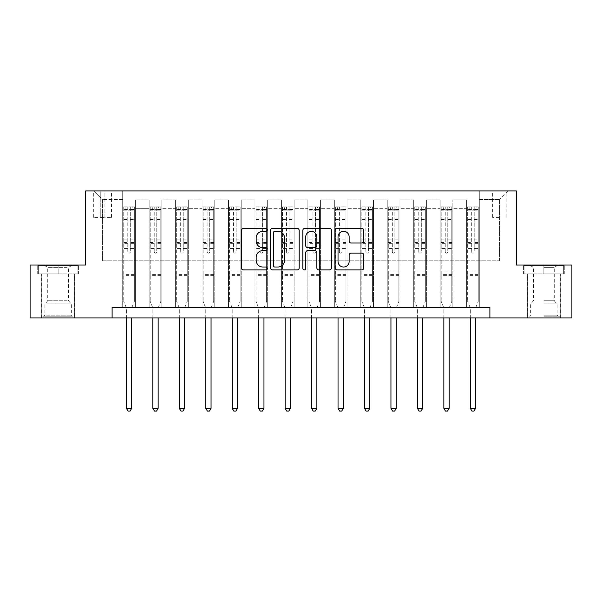 <?xml version="1.0" encoding="UTF-8"?>
<svg xmlns="http://www.w3.org/2000/svg" width="602" height="602" viewBox="0 0 602 602"><rect width="100%" height="100%" fill="white"/><g stroke="black" fill="none" stroke-linecap="round" stroke-linejoin="round"><path stroke-width="0.45" stroke-dasharray="3.01 2.26" d="M267.137 229.829A1.452 1.452 0 0 0 265.685 228.376L243.614 228.376A2.077 2.077 0 0 0 241.537 230.453L241.537 267.845A2.077 2.077 0 0 0 243.614 269.922L265.685 269.922A1.452 1.452 0 0 0 267.137 268.469A1.452 1.452 0 0 0 265.685 267.017L262.826 267.017A6.645 6.645 0 0 1 256.181 260.365L256.181 257.25A6.645 6.645 0 0 1 262.826 250.605L265.685 250.605A1.452 1.452 0 0 0 267.137 249.145A1.452 1.452 0 0 0 265.685 247.693L262.826 247.693A6.645 6.645 0 0 1 256.181 241.048L256.181 237.933A6.645 6.645 0 0 1 262.826 231.281L265.685 231.281A1.452 1.452 0 0 0 267.137 229.829M543.854 273.91L564.285 273.91L543.854 273.91L543.854 265.023L564.285 265.023L523.431 265.023L543.854 265.023L543.854 273.91L527.457 273.91L563.645 273.91L524.071 273.91L560.259 273.91L543.854 273.91L543.854 265.444L563.645 265.444L524.071 265.444L543.854 265.444L530.099 265.444L543.854 265.444L543.854 273.91M543.854 317.931L560.364 317.931L543.854 317.931M499.412 190.947L492.639 190.947L499.412 190.947M499.412 217.405L492.639 217.405L499.412 217.405M58.146 273.91L37.715 273.91L58.146 273.91L58.146 265.023L78.569 265.023L37.715 265.023L58.146 265.023L58.146 273.91L38.355 273.91L77.929 273.91L58.146 273.91L58.146 265.444L38.355 265.444L77.929 265.444L58.146 265.444L58.146 273.91M58.146 317.931L41.636 317.931L58.146 317.931M112.107 317.931L112.107 307.351L112.107 317.931L112.107 307.351L489.893 307.351L112.107 307.351L489.893 307.351L489.893 317.931L30.1 317.931L30.1 265.023L85.657 265.023L85.657 190.947L516.343 190.947L516.343 265.023L571.9 265.023L571.9 317.931L489.893 317.931L489.893 307.351L489.893 317.931M122.695 307.351L135.39 307.351L122.695 307.351L135.39 307.351L122.695 307.351L122.695 190.947L94.123 190.947L507.877 190.947L479.305 190.947L479.305 307.351L466.61 307.351L479.305 307.351L466.61 307.351L479.305 307.351L479.305 190.947L479.305 244.916L479.305 199.412L499.412 199.412L479.305 199.412L479.305 190.947L122.695 190.947L122.695 244.916L135.39 244.916L135.39 208.3L135.39 307.351L135.39 199.834L135.39 307.351L135.39 244.916L122.695 244.916L122.695 199.412L102.588 199.412L122.695 199.412L122.695 190.947L122.695 307.351M149.145 307.351L161.848 307.351L149.145 307.351L161.848 307.351L149.145 307.351L149.145 199.834L135.39 199.834L149.145 199.834L149.145 307.351L149.145 244.916L161.848 244.916L161.848 208.3L161.848 307.351L161.848 199.834L161.848 307.351L161.848 244.916L149.145 244.916L149.145 208.3L149.145 307.351M175.603 307.351L188.298 307.351L175.603 307.351L188.298 307.351L175.603 307.351L175.603 199.834L161.848 199.834L161.848 208.3L161.848 199.834L175.603 199.834L175.603 307.351L175.603 244.916L188.298 244.916L188.298 208.3L188.298 307.351L188.298 199.834L188.298 307.351L188.298 244.916L175.603 244.916L175.603 208.3L175.603 244.916L188.298 244.916L175.603 244.916L175.603 307.351M202.061 307.351L214.756 307.351L202.061 307.351L214.756 307.351L202.061 307.351L202.061 199.834L188.298 199.834L188.298 208.3L188.298 199.834L202.061 199.834L202.061 307.351L202.061 244.916L214.756 244.916L214.756 208.3L214.756 307.351L214.756 199.834L214.756 307.351L214.756 244.916L202.061 244.916L202.061 208.3L202.061 244.916L214.756 244.916L202.061 244.916L202.061 307.351M228.512 307.351L241.214 307.351L228.512 307.351L241.214 307.351L228.512 307.351L228.512 199.834L214.756 199.834L214.756 208.3L214.756 199.834L228.512 199.834L228.512 307.351L228.512 244.916L241.214 244.916L241.214 208.3L241.214 307.351L241.214 199.834L241.214 307.351L241.214 244.916L228.512 244.916L228.512 208.3L228.512 244.916L241.214 244.916L228.512 244.916L228.512 307.351M254.97 307.351L267.664 307.351L254.97 307.351L267.664 307.351L254.97 307.351L254.97 199.834L241.214 199.834L241.214 208.3L241.214 199.834L254.97 199.834L254.97 307.351L254.97 244.916L267.664 244.916L267.664 208.3L267.664 307.351L267.664 199.834L267.664 307.351L267.664 244.916L254.97 244.916L254.97 208.3L254.97 244.916L267.664 244.916L254.97 244.916L254.97 307.351M281.42 307.351L294.122 307.351L281.42 307.351L294.122 307.351L281.42 307.351L281.42 199.834L267.664 199.834L267.664 208.3L267.664 199.834L281.42 199.834L281.42 307.351L281.42 244.916L294.122 244.916L294.122 208.3L294.122 307.351L294.122 199.834L294.122 307.351L294.122 244.916L281.42 244.916L281.42 208.3L281.42 244.916L294.122 244.916L281.42 244.916L281.42 307.351M307.878 307.351L320.58 307.351L307.878 307.351L320.58 307.351L307.878 307.351L307.878 199.834L294.122 199.834L294.122 208.3L294.122 199.834L307.878 199.834L307.878 307.351L307.878 244.916L320.58 244.916L320.58 208.3L320.58 307.351L320.58 199.834L320.58 307.351L320.58 244.916L307.878 244.916L307.878 208.3L307.878 244.916L320.58 244.916L307.878 244.916L307.878 307.351M334.336 307.351L347.03 307.351L334.336 307.351L347.03 307.351L334.336 307.351L334.336 199.834L320.58 199.834L320.58 208.3L320.58 199.834L334.336 199.834L334.336 307.351L334.336 244.916L347.03 244.916L347.03 208.3L347.03 307.351L347.03 199.834L347.03 307.351L347.03 244.916L334.336 244.916L334.336 208.3L334.336 244.916L347.03 244.916L334.336 244.916L334.336 307.351M360.786 307.351L373.488 307.351L360.786 307.351L373.488 307.351L360.786 307.351L360.786 199.834L347.03 199.834L347.03 208.3L347.03 199.834L360.786 199.834L360.786 307.351L360.786 244.916L373.488 244.916L373.488 208.3L373.488 307.351L373.488 199.834L373.488 307.351L373.488 244.916L360.786 244.916L360.786 208.3L360.786 244.916L373.488 244.916L360.786 244.916L360.786 307.351M387.244 307.351L399.939 307.351L387.244 307.351L399.939 307.351L387.244 307.351L387.244 199.834L373.488 199.834L373.488 208.3L373.488 199.834L387.244 199.834L387.244 307.351L387.244 244.916L399.939 244.916L399.939 208.3L399.939 307.351L399.939 199.834L399.939 307.351L399.939 244.916L387.244 244.916L387.244 208.3L387.244 244.916L399.939 244.916L387.244 244.916L387.244 307.351M413.702 307.351L426.397 307.351L413.702 307.351L426.397 307.351L413.702 307.351L413.702 199.834L399.939 199.834L399.939 208.3L399.939 199.834L413.702 199.834L413.702 307.351L413.702 244.916L426.397 244.916L426.397 208.3L426.397 307.351L426.397 199.834L426.397 307.351L426.397 244.916L413.702 244.916L413.702 208.3L413.702 244.916L426.397 244.916L413.702 244.916L413.702 307.351M440.152 307.351L452.854 307.351L440.152 307.351L452.854 307.351L440.152 307.351L440.152 199.834L426.397 199.834L426.397 208.3L426.397 199.834L440.152 199.834L440.152 307.351L440.152 244.916L452.854 244.916L452.854 208.3L452.854 307.351L452.854 199.834L452.854 307.351L452.854 244.916L440.152 244.916L440.152 208.3L440.152 244.916L452.854 244.916L440.152 244.916L440.152 307.351M100.256 190.947L93.701 190.947L100.256 190.947L100.256 217.405L93.701 217.405L104.914 217.405L100.256 217.405L100.256 190.947M104.914 190.947L111.475 190.947L104.914 190.947L104.914 217.405L111.475 217.405L104.914 217.405L104.914 190.947M102.588 260.786L102.588 199.412L94.123 190.947L102.588 199.412L102.588 260.786L499.412 260.786L102.588 260.786M499.412 260.786L499.412 199.412L499.412 260.786M466.61 244.916L479.305 244.916L479.305 307.351L479.305 244.916L466.61 244.916L466.61 208.3L466.61 244.916L479.305 244.916L466.61 244.916L466.61 307.351L466.61 199.834L452.854 199.834L452.854 208.3L452.854 199.834L466.61 199.834L466.61 307.351L466.61 244.916M122.695 244.916L135.39 244.916L122.695 244.916M149.145 199.834L135.39 199.834L149.145 199.834L149.145 208.3L149.145 199.834M149.145 244.916L161.848 244.916L149.145 244.916M175.603 208.3L175.603 199.834L175.603 208.3L161.848 208.3L175.603 208.3M202.061 208.3L202.061 199.834L202.061 208.3L188.298 208.3L202.061 208.3M228.512 208.3L228.512 199.834L228.512 208.3L214.756 208.3L228.512 208.3M254.97 208.3L254.97 199.834L254.97 208.3L241.214 208.3L254.97 208.3M281.42 208.3L281.42 199.834L281.42 208.3L267.664 208.3L281.42 208.3M307.878 208.3L307.878 199.834L307.878 208.3L294.122 208.3L307.878 208.3M334.336 208.3L334.336 199.834L334.336 208.3L320.58 208.3L334.336 208.3M360.786 208.3L360.786 199.834L360.786 208.3L347.03 208.3L360.786 208.3M387.244 208.3L387.244 199.834L387.244 208.3L373.488 208.3L387.244 208.3M413.702 208.3L413.702 199.834L413.702 208.3L399.939 208.3L413.702 208.3M440.152 208.3L440.152 199.834L440.152 208.3L426.397 208.3L440.152 208.3M466.61 208.3L466.61 199.834L466.61 208.3L452.854 208.3L466.61 208.3M175.603 199.834L161.848 199.834L175.603 199.834M202.061 199.834L188.298 199.834L202.061 199.834M228.512 199.834L214.756 199.834L228.512 199.834M254.97 199.834L241.214 199.834L254.97 199.834M281.42 199.834L267.664 199.834L281.42 199.834M307.878 199.834L294.122 199.834L307.878 199.834M334.336 199.834L320.58 199.834L334.336 199.834M360.786 199.834L347.03 199.834L360.786 199.834M387.244 199.834L373.488 199.834L387.244 199.834M413.702 199.834L399.939 199.834L413.702 199.834M440.152 199.834L426.397 199.834L440.152 199.834M466.61 199.834L452.854 199.834L466.61 199.834M507.877 190.947L499.412 199.412L507.877 190.947M37.715 273.91L37.715 265.023L37.715 273.91M78.569 273.91L78.569 265.023L78.569 273.91M564.285 273.91L564.285 265.023L564.285 273.91M523.431 273.91L523.431 265.023L523.431 273.91M299.179 267.845L299.179 230.453A2.077 2.077 0 0 0 297.102 228.376L272.593 228.376A2.077 2.077 0 0 0 270.516 230.453L270.516 267.845A2.077 2.077 0 0 0 272.593 269.922L297.102 269.922A2.077 2.077 0 0 0 299.179 267.845M274.873 231.281A1.452 1.452 0 0 0 273.421 232.733L273.421 265.557A1.452 1.452 0 0 0 274.873 267.017L277.891 267.017A6.645 6.645 0 0 0 284.535 260.365L284.535 237.933A6.645 6.645 0 0 0 277.891 231.281L274.873 231.281M304.898 228.376L329.407 228.376A2.077 2.077 0 0 1 331.484 230.453L331.484 267.845A2.077 2.077 0 0 1 329.407 269.922L318.917 269.922A2.077 2.077 0 0 1 316.84 267.845L316.84 252.682A2.077 2.077 0 0 0 314.763 250.605L307.803 250.605A2.077 2.077 0 0 0 305.726 252.682L305.726 268.469A1.452 1.452 0 0 1 304.273 269.922A1.452 1.452 0 0 1 302.821 268.469L302.821 230.453A2.077 2.077 0 0 1 304.898 228.376M316.84 236.94A5.553 5.553 0 0 0 311.287 231.386A5.553 5.553 0 0 0 305.726 236.94L305.726 245.616A2.077 2.077 0 0 0 307.803 247.693L314.763 247.693A2.077 2.077 0 0 0 316.84 245.616L316.84 236.94M351.222 243.02L361.712 243.02A2.077 2.077 0 0 0 363.789 240.943L363.789 230.453A2.077 2.077 0 0 0 361.712 228.376L337.195 228.376A2.077 2.077 0 0 0 335.118 230.453L335.118 267.845A2.077 2.077 0 0 0 337.195 269.922L361.712 269.922A2.077 2.077 0 0 0 363.789 267.845L363.789 255.173A2.077 2.077 0 0 0 361.712 253.096L351.222 253.096A2.077 2.077 0 0 0 349.145 255.173L349.145 261.456A5.553 5.553 0 0 1 343.584 267.017A5.553 5.553 0 0 1 338.031 261.456L338.031 236.842A5.553 5.553 0 0 1 343.584 231.281A5.553 5.553 0 0 1 349.145 236.842L349.145 240.943A2.077 2.077 0 0 0 351.222 243.02M127.775 251.899A1.272 1.272 0 0 0 129.039 253.171A1.272 1.272 0 0 1 127.775 251.899L127.775 248.468L127.775 251.899M134.284 206.817L132.214 206.817L132.214 209.571L134.336 209.571L134.336 206.825L123.749 206.825L123.749 301.421L123.749 248.468L127.775 248.468L127.775 242.478L123.749 242.478M123.749 206.825L123.749 248.468L127.775 248.468L127.775 210.128L130.31 210.128L130.31 239.829L134.336 239.829L134.336 301.421L134.336 248.468L130.31 248.468L130.31 251.899A1.272 1.272 0 0 1 129.039 253.171A1.272 1.272 0 0 0 130.31 251.899L130.31 239.829M134.336 209.571L134.336 239.829M134.336 206.825L134.336 248.468L130.31 248.468L130.31 207.08L127.775 207.08L127.775 242.478M132.214 206.817L123.801 206.817M132.214 209.571L125.871 209.571L125.871 206.817M123.749 209.571L134.284 209.571M123.801 209.571L125.871 209.571M131.838 307.614L134.336 301.421L131.838 307.614A2.115 2.115 0 0 0 131.688 308.405A2.115 2.115 0 0 1 131.838 307.614M126.397 317.931L126.397 308.405A2.115 2.115 0 0 0 126.247 307.614L123.749 301.421L126.247 307.614A2.115 2.115 0 0 1 126.397 308.405L126.397 408.299L131.688 408.299L131.688 317.931M134.336 275.603L123.749 275.603M126.397 408.299L127.985 411.053L130.1 411.053L131.688 408.299M127.775 210.128L127.775 207.08M130.31 210.128L130.31 207.08M154.225 251.899A1.272 1.272 93.7 0 0 155.497 253.171A1.272 1.272 -86.3 0 1 154.225 251.899L154.225 248.468L154.225 251.899M160.734 206.817L158.672 206.817L158.672 209.571L160.787 209.571L160.787 206.825L150.207 206.825L150.207 301.421L150.207 248.468L154.225 248.468L154.225 242.478L150.207 242.478M150.207 206.825L150.207 248.468L154.225 248.468L154.225 210.128L156.768 210.128L156.768 239.829L160.787 239.829L160.787 301.421L160.787 248.468L156.768 248.468L156.768 251.899A1.272 1.272 -86.3 0 1 155.497 253.171A1.272 1.272 93.7 0 0 156.768 251.899L156.768 239.829M160.787 209.571L160.787 239.829M160.787 206.825L160.787 248.468L156.768 248.468L156.768 207.08L154.225 207.08L154.225 242.478M158.672 206.817L150.259 206.817M158.672 209.571L152.321 209.571L152.321 206.817M150.207 209.571L160.734 209.571M150.259 209.571L152.321 209.571M158.296 307.614L160.787 301.421L158.296 307.614A2.115 2.115 -86.3 0 0 158.145 308.405A2.115 2.115 -86.3 0 1 158.296 307.614M152.848 317.931L152.848 308.405A2.115 2.115 -86.3 0 0 152.697 307.614L150.207 301.421L152.697 307.614A2.115 2.115 -86.3 0 1 152.848 308.405L152.848 408.299L158.145 408.299L158.145 317.931M160.787 275.603L150.207 275.603M152.848 408.299L154.436 411.053L156.558 411.053L158.145 408.299M156.768 210.128L156.768 207.08M154.225 210.128L154.225 207.08L154.225 210.128M180.683 251.899A1.272 1.272 93.7 0 0 181.954 253.171A1.272 1.272 -86.3 0 1 180.683 251.899L180.683 248.468L180.683 251.899M187.192 206.817L185.13 206.817L185.13 209.571L187.245 209.571L187.245 206.825L176.664 206.825L176.664 301.421L176.664 248.468L180.683 248.468L180.683 242.478L176.664 242.478M176.664 206.825L176.664 248.468L180.683 248.468L180.683 210.128L183.219 210.128L183.219 239.829L187.245 239.829L187.245 301.421L187.245 248.468L183.219 248.468L183.219 251.899A1.272 1.272 -86.3 0 1 181.954 253.171A1.272 1.272 93.7 0 0 183.219 251.899L183.219 239.829M187.245 209.571L187.245 239.829M187.245 206.825L187.245 248.468L183.219 248.468L183.219 207.08L180.683 207.08L180.683 242.478M185.13 206.817L176.717 206.817M185.13 209.571L178.779 209.571L178.779 206.817M176.664 209.571L187.192 209.571M176.717 209.571L178.779 209.571M184.754 307.614L187.245 301.421L184.754 307.614A2.115 2.115 -86.3 0 0 184.596 308.405A2.115 2.115 -86.3 0 1 184.754 307.614M179.306 317.931L179.306 308.405A2.115 2.115 -86.3 0 0 179.155 307.614L176.664 301.421L179.155 307.614A2.115 2.115 -86.3 0 1 179.306 308.405L179.306 408.299L184.596 408.299L184.596 317.931M187.245 275.603L176.664 275.603M179.306 408.299L180.893 411.053L183.008 411.053L184.596 408.299M183.219 210.128L183.219 207.08M180.683 210.128L180.683 207.08L180.683 210.128M207.141 251.899A1.272 1.272 93.7 0 0 208.405 253.171A1.272 1.272 -86.3 0 1 207.141 251.899L207.141 248.468L207.141 251.899M213.642 206.817L211.58 206.817L211.58 209.571L213.695 209.571L213.695 206.825L203.115 206.825L203.115 301.421L203.115 248.468L207.141 248.468L207.141 242.478L203.115 242.478M203.115 206.825L203.115 248.468L207.141 248.468L207.141 210.128L209.677 210.128L209.677 239.829L213.695 239.829L213.695 301.421L213.695 248.468L209.677 248.468L209.677 251.899A1.272 1.272 -86.3 0 1 208.405 253.171A1.272 1.272 93.7 0 0 209.677 251.899L209.677 239.829M213.695 209.571L213.695 239.829M213.695 206.825L213.695 248.468L209.677 248.468L209.677 207.08L207.141 207.08L207.141 242.478M211.58 206.817L203.167 206.817M211.58 209.571L205.229 209.571L205.229 206.817M203.115 209.571L213.642 209.571M203.167 209.571L205.229 209.571M211.204 307.614L213.695 301.421L211.204 307.614A2.115 2.115 -86.3 0 0 211.054 308.405A2.115 2.115 -86.3 0 1 211.204 307.614M205.764 317.931L205.764 308.405A2.115 2.115 -86.3 0 0 205.606 307.614L203.115 301.421L205.606 307.614A2.115 2.115 -86.3 0 1 205.764 308.405L205.764 408.299L211.054 408.299L211.054 317.931M213.695 275.603L203.115 275.603M205.764 408.299L207.351 411.053L209.466 411.053L211.054 408.299M209.677 210.128L209.677 207.08M207.141 210.128L207.141 207.08L207.141 210.128M233.591 251.899A1.272 1.272 93.7 0 0 234.863 253.171A1.272 1.272 -86.3 0 1 233.591 251.899L233.591 248.468L233.591 251.899M240.1 206.817L238.038 206.817L238.038 209.571L240.153 209.571L240.153 206.825L229.573 206.825L229.573 301.421L229.573 248.468L233.591 248.468L233.591 242.478L229.573 242.478M229.573 206.825L229.573 248.468L233.591 248.468L233.591 210.128L236.135 210.128L236.135 239.829L240.153 239.829L240.153 301.421L240.153 248.468L236.135 248.468L236.135 251.899A1.272 1.272 -86.3 0 1 234.863 253.171A1.272 1.272 93.7 0 0 236.135 251.899L236.135 239.829M240.153 209.571L240.153 239.829M240.153 206.825L240.153 248.468L236.135 248.468L236.135 207.08L233.591 207.08L233.591 242.478M238.038 206.817L229.625 206.817M238.038 209.571L231.687 209.571L231.687 206.817M229.573 209.571L240.1 209.571M229.625 209.571L231.687 209.571M237.662 307.614L240.153 301.421L237.662 307.614A2.115 2.115 -86.3 0 0 237.504 308.405A2.115 2.115 -86.3 0 1 237.662 307.614M232.214 317.931L232.214 308.405A2.115 2.115 -86.3 0 0 232.063 307.614L229.573 301.421L232.063 307.614A2.115 2.115 -86.3 0 1 232.214 308.405L232.214 408.299L237.504 408.299L237.504 317.931M240.153 275.603L229.573 275.603M232.214 408.299L233.802 411.053L235.924 411.053L237.504 408.299M236.135 210.128L236.135 207.08M233.591 210.128L233.591 207.08L233.591 210.128M70.517 316.238L43.856 316.238L70.517 316.238M46.685 315.177L71.367 315.177L46.685 315.177M70.058 265.444L44.382 265.444L70.058 265.444M67.161 267.371L47.724 267.371L67.161 267.371M67.161 300.729L47.724 300.729L67.161 300.729M72.345 316.238L41.741 316.238L72.345 316.238M72.345 273.91L41.741 273.91L72.345 273.91M38.355 273.91L38.355 265.444L38.355 273.91M77.929 273.91L77.929 265.444L77.929 273.91M543.854 316.238L560.259 316.238L543.854 316.238M543.854 315.177L557.083 315.177L543.854 315.177M543.854 267.371L554.276 267.371L543.854 267.371M543.854 300.729L554.276 300.729L543.854 300.729M524.071 273.91L524.071 265.444L524.071 273.91M563.645 273.91L563.645 265.444L563.645 273.91M260.049 251.899A1.272 1.272 93.7 0 0 261.321 253.171A1.272 1.272 -86.3 0 1 260.049 251.899L260.049 248.468L260.049 251.899M266.558 206.817L264.489 206.817L264.489 209.571L266.611 209.571L266.611 206.825L256.023 206.825L256.023 301.421L256.023 248.468L260.049 248.468L260.049 242.478L256.023 242.478M256.023 206.825L256.023 248.468L260.049 248.468L260.049 210.128L262.585 210.128L262.585 239.829L266.611 239.829L266.611 301.421L266.611 248.468L262.585 248.468L262.585 251.899A1.272 1.272 -86.3 0 1 261.321 253.171A1.272 1.272 93.7 0 0 262.585 251.899L262.585 239.829M266.611 209.571L266.611 239.829M266.611 206.825L266.611 248.468L262.585 248.468L262.585 207.08L260.049 207.08L260.049 242.478M264.489 206.817L256.076 206.817M264.489 209.571L258.145 209.571L258.145 206.817M256.023 209.571L266.558 209.571M256.076 209.571L258.145 209.571M264.112 307.614L266.611 301.421L264.112 307.614A2.115 2.115 -86.3 0 0 263.962 308.405A2.115 2.115 -86.3 0 1 264.112 307.614M258.672 317.931L258.672 308.405A2.115 2.115 -86.3 0 0 258.521 307.614L256.023 301.421L258.521 307.614A2.115 2.115 -86.3 0 1 258.672 308.405L258.672 408.299L263.962 408.299L263.962 317.931M266.611 275.603L256.023 275.603M258.672 408.299L260.26 411.053L262.374 411.053L263.962 408.299M262.585 210.128L262.585 207.08M260.049 210.128L260.049 207.08L260.049 210.128M286.499 251.899A1.272 1.272 93.7 0 0 287.771 253.171A1.272 1.272 -86.3 0 1 286.499 251.899L286.499 248.468L286.499 251.899M293.008 206.817L290.947 206.817L290.947 209.571L293.061 209.571L293.061 206.825L282.481 206.825L282.481 301.421L282.481 248.468L286.499 248.468L286.499 242.478L282.481 242.478M282.481 206.825L282.481 248.468L286.499 248.468L286.499 210.128L289.043 210.128L289.043 239.829L293.061 239.829L293.061 301.421L293.061 248.468L289.043 248.468L289.043 251.899A1.272 1.272 -86.3 0 1 287.771 253.171A1.272 1.272 93.7 0 0 289.043 251.899L289.043 239.829M293.061 209.571L293.061 239.829M293.061 206.825L293.061 248.468L289.043 248.468L289.043 207.08L286.499 207.08L286.499 242.478M290.947 206.817L282.534 206.817M290.947 209.571L284.595 209.571L284.595 206.817M282.481 209.571L293.008 209.571M282.534 209.571L284.595 209.571M290.57 307.614L293.061 301.421L290.57 307.614A2.115 2.115 -86.3 0 0 290.42 308.405A2.115 2.115 -86.3 0 1 290.57 307.614M285.13 317.931L285.13 308.405A2.115 2.115 -86.3 0 0 284.972 307.614L282.481 301.421L284.972 307.614A2.115 2.115 -86.3 0 1 285.13 308.405L285.13 408.299L290.42 408.299L290.42 317.931M293.061 275.603L282.481 275.603M285.13 408.299L286.718 411.053L288.832 411.053L290.42 408.299M289.043 210.128L289.043 207.08M286.499 210.128L286.499 207.08L286.499 210.128M312.957 251.899A1.272 1.272 93.7 0 0 314.229 253.171A1.272 1.272 -86.3 0 1 312.957 251.899L312.957 248.468L312.957 251.899M319.466 206.817L317.404 206.817L317.404 209.571L319.519 209.571L319.519 206.825L308.939 206.825L308.939 301.421L308.939 248.468L312.957 248.468L312.957 242.478L308.939 242.478M308.939 206.825L308.939 248.468L312.957 248.468L312.957 210.128L315.501 210.128L315.501 239.829L319.519 239.829L319.519 301.421L319.519 248.468L315.501 248.468L315.501 251.899A1.272 1.272 -86.3 0 1 314.229 253.171A1.272 1.272 93.7 0 0 315.501 251.899L315.501 239.829M319.519 209.571L319.519 239.829M319.519 206.825L319.519 248.468L315.501 248.468L315.501 207.08L312.957 207.08L312.957 242.478M317.404 206.817L308.992 206.817M317.404 209.571L311.053 209.571L311.053 206.817M308.939 209.571L319.466 209.571M308.992 209.571L311.053 209.571M317.028 307.614L319.519 301.421L317.028 307.614A2.115 2.115 -86.3 0 0 316.87 308.405A2.115 2.115 -86.3 0 1 317.028 307.614M311.58 317.931L311.58 308.405A2.115 2.115 -86.3 0 0 311.43 307.614L308.939 301.421L311.43 307.614A2.115 2.115 -86.3 0 1 311.58 308.405L311.58 408.299L316.87 408.299L316.87 317.931M319.519 275.603L308.939 275.603M311.58 408.299L313.168 411.053L315.282 411.053L316.87 408.299M315.501 210.128L315.501 207.08M312.957 210.128L312.957 207.08L312.957 210.128M339.415 251.899A1.272 1.272 93.7 0 0 340.679 253.171A1.272 1.272 -86.3 0 1 339.415 251.899L339.415 248.468L339.415 251.899M345.924 206.817L343.855 206.817L343.855 209.571L345.977 209.571L345.977 206.825L335.389 206.825L335.389 301.421L335.389 248.468L339.415 248.468L339.415 242.478L335.389 242.478M335.389 206.825L335.389 248.468L339.415 248.468L339.415 210.128L341.951 210.128L341.951 239.829L345.977 239.829L345.977 301.421L345.977 248.468L341.951 248.468L341.951 251.899A1.272 1.272 -86.3 0 1 340.679 253.171A1.272 1.272 93.7 0 0 341.951 251.899L341.951 239.829M345.977 209.571L345.977 239.829M345.977 206.825L345.977 248.468L341.951 248.468L341.951 207.08L339.415 207.08L339.415 242.478M343.855 206.817L335.442 206.817M343.855 209.571L337.511 209.571L337.511 206.817M335.389 209.571L345.924 209.571M335.442 209.571L337.511 209.571M343.479 307.614L345.977 301.421L343.479 307.614A2.115 2.115 -86.3 0 0 343.328 308.405A2.115 2.115 -86.3 0 1 343.479 307.614M338.038 317.931L338.038 308.405A2.115 2.115 -86.3 0 0 337.888 307.614L335.389 301.421L337.888 307.614A2.115 2.115 -86.3 0 1 338.038 308.405L338.038 408.299L343.328 408.299L343.328 317.931M345.977 275.603L335.389 275.603M338.038 408.299L339.626 411.053L341.74 411.053L343.328 408.299M341.951 210.128L341.951 207.08M339.415 210.128L339.415 207.08L339.415 210.128M365.865 251.899A1.272 1.272 93.7 0 0 367.137 253.171A1.272 1.272 -86.3 0 1 365.865 251.899L365.865 248.468L365.865 251.899M372.375 206.817L370.313 206.817L370.313 209.571L372.427 209.571L372.427 206.825L361.847 206.825L361.847 301.421L361.847 248.468L365.865 248.468L365.865 242.478L361.847 242.478M361.847 206.825L361.847 248.468L365.865 248.468L365.865 210.128L368.409 210.128L368.409 239.829L372.427 239.829L372.427 301.421L372.427 248.468L368.409 248.468L368.409 251.899A1.272 1.272 -86.3 0 1 367.137 253.171A1.272 1.272 93.7 0 0 368.409 251.899L368.409 239.829M372.427 209.571L372.427 239.829M372.427 206.825L372.427 248.468L368.409 248.468L368.409 207.08L365.865 207.08L365.865 242.478M370.313 206.817L361.9 206.817M370.313 209.571L363.962 209.571L363.962 206.817M361.847 209.571L372.375 209.571M361.9 209.571L363.962 209.571M369.937 307.614L372.427 301.421L369.937 307.614A2.115 2.115 -86.3 0 0 369.786 308.405A2.115 2.115 -86.3 0 1 369.937 307.614M364.488 317.931L364.488 308.405A2.115 2.115 -86.3 0 0 364.338 307.614L361.847 301.421L364.338 307.614A2.115 2.115 -86.3 0 1 364.488 308.405L364.488 408.299L369.786 408.299L369.786 317.931M372.427 275.603L361.847 275.603M364.488 408.299L366.076 411.053L368.198 411.053L369.786 408.299M368.409 210.128L368.409 207.08M365.865 210.128L365.865 207.08L365.865 210.128M392.323 251.899A1.272 1.272 93.7 0 0 393.595 253.171A1.272 1.272 -86.3 0 1 392.323 251.899L392.323 248.468L392.323 251.899M398.833 206.817L396.771 206.817L396.771 209.571L398.885 209.571L398.885 206.825L388.305 206.825L388.305 301.421L388.305 248.468L392.323 248.468L392.323 242.478L388.305 242.478M388.305 206.825L388.305 248.468L392.323 248.468L392.323 210.128L394.859 210.128L394.859 239.829L398.885 239.829L398.885 301.421L398.885 248.468L394.859 248.468L394.859 251.899A1.272 1.272 -86.3 0 1 393.595 253.171A1.272 1.272 93.7 0 0 394.859 251.899L394.859 239.829M398.885 209.571L398.885 239.829M398.885 206.825L398.885 248.468L394.859 248.468L394.859 207.08L392.323 207.08L392.323 242.478M396.771 206.817L388.358 206.817M396.771 209.571L390.42 209.571L390.42 206.817M388.305 209.571L398.833 209.571M388.358 209.571L390.42 209.571M396.394 307.614L398.885 301.421L396.394 307.614A2.115 2.115 -86.3 0 0 396.236 308.405A2.115 2.115 -86.3 0 1 396.394 307.614M390.946 317.931L390.946 308.405A2.115 2.115 -86.3 0 0 390.796 307.614L388.305 301.421L390.796 307.614A2.115 2.115 -86.3 0 1 390.946 308.405L390.946 408.299L396.236 408.299L396.236 317.931M398.885 275.603L388.305 275.603M390.946 408.299L392.534 411.053L394.649 411.053L396.236 408.299M394.859 210.128L394.859 207.08M392.323 210.128L392.323 207.08L392.323 210.128M418.781 251.899A1.272 1.272 93.7 0 0 420.046 253.171A1.272 1.272 -86.3 0 1 418.781 251.899L418.781 248.468L418.781 251.899M425.283 206.817L423.221 206.817L423.221 209.571L425.336 209.571L425.336 206.825L414.755 206.825L414.755 301.421L414.755 248.468L418.781 248.468L418.781 242.478L414.755 242.478M414.755 206.825L414.755 248.468L418.781 248.468L418.781 210.128L421.317 210.128L421.317 239.829L425.336 239.829L425.336 301.421L425.336 248.468L421.317 248.468L421.317 251.899A1.272 1.272 -86.3 0 1 420.046 253.171A1.272 1.272 93.7 0 0 421.317 251.899L421.317 239.829M425.336 209.571L425.336 239.829M425.336 206.825L425.336 248.468L421.317 248.468L421.317 207.08L418.781 207.08L418.781 242.478M423.221 206.817L414.808 206.817M423.221 209.571L416.87 209.571L416.87 206.817M414.755 209.571L425.283 209.571M414.808 209.571L416.87 209.571M422.845 307.614L425.336 301.421L422.845 307.614A2.115 2.115 -86.3 0 0 422.694 308.405A2.115 2.115 -86.3 0 1 422.845 307.614M417.404 317.931L417.404 308.405A2.115 2.115 -86.3 0 0 417.246 307.614L414.755 301.421L417.246 307.614A2.115 2.115 -86.3 0 1 417.404 308.405L417.404 408.299L422.694 408.299L422.694 317.931M425.336 275.603L414.755 275.603M417.404 408.299L418.992 411.053L421.107 411.053L422.694 408.299M421.317 210.128L421.317 207.08M418.781 210.128L418.781 207.08L418.781 210.128M445.232 251.899A1.272 1.272 93.7 0 0 446.503 253.171A1.272 1.272 -86.3 0 1 445.232 251.899L445.232 248.468L445.232 251.899M451.741 206.817L449.679 206.817L449.679 209.571L451.793 209.571L451.793 206.825L441.213 206.825L441.213 301.421L441.213 248.468L445.232 248.468L445.232 242.478L441.213 242.478M441.213 206.825L441.213 248.468L445.232 248.468L445.232 210.128L447.775 210.128L447.775 239.829L451.793 239.829L451.793 301.421L451.793 248.468L447.775 248.468L447.775 251.899A1.272 1.272 -86.3 0 1 446.503 253.171A1.272 1.272 93.7 0 0 447.775 251.899L447.775 239.829M451.793 209.571L451.793 239.829M451.793 206.825L451.793 248.468L447.775 248.468L447.775 207.08L445.232 207.08L445.232 242.478M449.679 206.817L441.266 206.817M449.679 209.571L443.328 209.571L443.328 206.817M441.213 209.571L451.741 209.571M441.266 209.571L443.328 209.571M449.303 307.614L451.793 301.421L449.303 307.614A2.115 2.115 -86.3 0 0 449.145 308.405A2.115 2.115 -86.3 0 1 449.303 307.614M443.855 317.931L443.855 308.405A2.115 2.115 -86.3 0 0 443.704 307.614L441.213 301.421L443.704 307.614A2.115 2.115 -86.3 0 1 443.855 308.405L443.855 408.299L449.145 408.299L449.145 317.931M451.793 275.603L441.213 275.603M443.855 408.299L445.442 411.053L447.564 411.053L449.145 408.299M447.775 210.128L447.775 207.08M445.232 210.128L445.232 207.08L445.232 210.128M471.69 251.899A1.272 1.272 93.7 0 0 472.961 253.171A1.272 1.272 -86.3 0 1 471.69 251.899L471.69 248.468L471.69 251.899M478.199 206.817L476.129 206.817L476.129 209.571L478.251 209.571L478.251 206.825L467.664 206.825L467.664 301.421L467.664 248.468L471.69 248.468L471.69 242.478L467.664 242.478M467.664 206.825L467.664 248.468L471.69 248.468L471.69 210.128L474.226 210.128L474.226 239.829L478.251 239.829L478.251 301.421L478.251 248.468L474.226 248.468L474.226 251.899A1.272 1.272 -86.3 0 1 472.961 253.171A1.272 1.272 93.7 0 0 474.226 251.899L474.226 239.829M478.251 209.571L478.251 239.829M478.251 206.825L478.251 248.468L474.226 248.468L474.226 207.08L471.69 207.08L471.69 242.478M476.129 206.817L467.716 206.817M476.129 209.571L469.786 209.571L469.786 206.817M467.664 209.571L478.199 209.571M467.716 209.571L469.786 209.571M475.753 307.614L478.251 301.421L475.753 307.614A2.115 2.115 -86.3 0 0 475.603 308.405A2.115 2.115 -86.3 0 1 475.753 307.614M470.312 317.931L470.312 308.405A2.115 2.115 -86.3 0 0 470.162 307.614L467.664 301.421L470.162 307.614A2.115 2.115 -86.3 0 1 470.312 308.405L470.312 408.299L475.603 408.299L475.603 317.931M478.251 275.603L467.664 275.603M470.312 408.299L471.9 411.053L474.015 411.053L475.603 408.299M474.226 210.128L474.226 207.08M471.69 210.128L471.69 207.08L471.69 210.128M149.145 208.3L135.39 208.3L149.145 208.3M127.775 217.999L123.749 217.999M123.749 219.512L127.775 219.512M123.749 239.829L127.775 239.829M134.336 271.156L123.749 271.156M127.775 243.675L123.749 243.675M134.336 243.675L130.31 243.675M123.749 241.026L127.775 241.026M130.31 241.026L134.336 241.026M134.336 242.478L130.31 242.478M134.336 217.999L130.31 217.999M130.31 219.512L134.336 219.512M127.775 209.353L123.749 209.353M123.749 210.858L127.775 210.858M134.336 209.353L130.31 209.353M130.31 210.858L134.336 210.858M134.336 274.407L123.749 274.407M154.225 217.999L150.207 217.999M150.207 219.512L154.225 219.512M150.207 239.829L154.225 239.829M160.787 271.156L150.207 271.156M154.225 243.675L150.207 243.675M160.787 243.675L156.768 243.675M150.207 241.026L154.225 241.026M156.768 241.026L160.787 241.026M160.787 242.478L156.768 242.478M160.787 217.999L156.768 217.999M156.768 219.512L160.787 219.512M154.225 209.353L150.207 209.353M150.207 210.858L154.225 210.858M160.787 209.353L156.768 209.353M156.768 210.858L160.787 210.858M160.787 274.407L150.207 274.407M180.683 217.999L176.664 217.999M176.664 219.512L180.683 219.512M176.664 239.829L180.683 239.829M187.245 271.156L176.664 271.156M180.683 243.675L176.664 243.675M187.245 243.675L183.219 243.675M176.664 241.026L180.683 241.026M183.219 241.026L187.245 241.026M187.245 242.478L183.219 242.478M187.245 217.999L183.219 217.999M183.219 219.512L187.245 219.512M180.683 209.353L176.664 209.353M176.664 210.858L180.683 210.858M187.245 209.353L183.219 209.353M183.219 210.858L187.245 210.858M187.245 274.407L176.664 274.407M207.141 217.999L203.115 217.999M203.115 219.512L207.141 219.512M203.115 239.829L207.141 239.829M213.695 271.156L203.115 271.156M207.141 243.675L203.115 243.675M213.695 243.675L209.677 243.675M203.115 241.026L207.141 241.026M209.677 241.026L213.695 241.026M213.695 242.478L209.677 242.478M213.695 217.999L209.677 217.999M209.677 219.512L213.695 219.512M207.141 209.353L203.115 209.353M203.115 210.858L207.141 210.858M213.695 209.353L209.677 209.353M209.677 210.858L213.695 210.858M213.695 274.407L203.115 274.407M233.591 217.999L229.573 217.999M229.573 219.512L233.591 219.512M229.573 239.829L233.591 239.829M240.153 271.156L229.573 271.156M233.591 243.675L229.573 243.675M240.153 243.675L236.135 243.675M229.573 241.026L233.591 241.026M236.135 241.026L240.153 241.026M240.153 242.478L236.135 242.478M240.153 217.999L236.135 217.999M236.135 219.512L240.153 219.512M233.591 209.353L229.573 209.353M229.573 210.858L233.591 210.858M240.153 209.353L236.135 209.353M236.135 210.858L240.153 210.858M240.153 274.407L229.573 274.407M69.599 304.153L44.917 304.153L69.599 304.153M47.061 303.107L70.938 303.107L47.061 303.107M543.854 304.153L557.083 304.153L543.854 304.153M543.854 303.107L556.654 303.107L543.854 303.107M260.049 217.999L256.023 217.999M256.023 219.512L260.049 219.512M256.023 239.829L260.049 239.829M266.611 271.156L256.023 271.156M260.049 243.675L256.023 243.675M266.611 243.675L262.585 243.675M256.023 241.026L260.049 241.026M262.585 241.026L266.611 241.026M266.611 242.478L262.585 242.478M266.611 217.999L262.585 217.999M262.585 219.512L266.611 219.512M260.049 209.353L256.023 209.353M256.023 210.858L260.049 210.858M266.611 209.353L262.585 209.353M262.585 210.858L266.611 210.858M266.611 274.407L256.023 274.407M286.499 217.999L282.481 217.999M282.481 219.512L286.499 219.512M282.481 239.829L286.499 239.829M293.061 271.156L282.481 271.156M286.499 243.675L282.481 243.675M293.061 243.675L289.043 243.675M282.481 241.026L286.499 241.026M289.043 241.026L293.061 241.026M293.061 242.478L289.043 242.478M293.061 217.999L289.043 217.999M289.043 219.512L293.061 219.512M286.499 209.353L282.481 209.353M282.481 210.858L286.499 210.858M293.061 209.353L289.043 209.353M289.043 210.858L293.061 210.858M293.061 274.407L282.481 274.407M312.957 217.999L308.939 217.999M308.939 219.512L312.957 219.512M308.939 239.829L312.957 239.829M319.519 271.156L308.939 271.156M312.957 243.675L308.939 243.675M319.519 243.675L315.501 243.675M308.939 241.026L312.957 241.026M315.501 241.026L319.519 241.026M319.519 242.478L315.501 242.478M319.519 217.999L315.501 217.999M315.501 219.512L319.519 219.512M312.957 209.353L308.939 209.353M308.939 210.858L312.957 210.858M319.519 209.353L315.501 209.353M315.501 210.858L319.519 210.858M319.519 274.407L308.939 274.407M339.415 217.999L335.389 217.999M335.389 219.512L339.415 219.512M335.389 239.829L339.415 239.829M345.977 271.156L335.389 271.156M339.415 243.675L335.389 243.675M345.977 243.675L341.951 243.675M335.389 241.026L339.415 241.026M341.951 241.026L345.977 241.026M345.977 242.478L341.951 242.478M345.977 217.999L341.951 217.999M341.951 219.512L345.977 219.512M339.415 209.353L335.389 209.353M335.389 210.858L339.415 210.858M345.977 209.353L341.951 209.353M341.951 210.858L345.977 210.858M345.977 274.407L335.389 274.407M365.865 217.999L361.847 217.999M361.847 219.512L365.865 219.512M361.847 239.829L365.865 239.829M372.427 271.156L361.847 271.156M365.865 243.675L361.847 243.675M372.427 243.675L368.409 243.675M361.847 241.026L365.865 241.026M368.409 241.026L372.427 241.026M372.427 242.478L368.409 242.478M372.427 217.999L368.409 217.999M368.409 219.512L372.427 219.512M365.865 209.353L361.847 209.353M361.847 210.858L365.865 210.858M372.427 209.353L368.409 209.353M368.409 210.858L372.427 210.858M372.427 274.407L361.847 274.407M392.323 217.999L388.305 217.999M388.305 219.512L392.323 219.512M388.305 239.829L392.323 239.829M398.885 271.156L388.305 271.156M392.323 243.675L388.305 243.675M398.885 243.675L394.859 243.675M388.305 241.026L392.323 241.026M394.859 241.026L398.885 241.026M398.885 242.478L394.859 242.478M398.885 217.999L394.859 217.999M394.859 219.512L398.885 219.512M392.323 209.353L388.305 209.353M388.305 210.858L392.323 210.858M398.885 209.353L394.859 209.353M394.859 210.858L398.885 210.858M398.885 274.407L388.305 274.407M418.781 217.999L414.755 217.999M414.755 219.512L418.781 219.512M414.755 239.829L418.781 239.829M425.336 271.156L414.755 271.156M418.781 243.675L414.755 243.675M425.336 243.675L421.317 243.675M414.755 241.026L418.781 241.026M421.317 241.026L425.336 241.026M425.336 242.478L421.317 242.478M425.336 217.999L421.317 217.999M421.317 219.512L425.336 219.512M418.781 209.353L414.755 209.353M414.755 210.858L418.781 210.858M425.336 209.353L421.317 209.353M421.317 210.858L425.336 210.858M425.336 274.407L414.755 274.407M445.232 217.999L441.213 217.999M441.213 219.512L445.232 219.512M441.213 239.829L445.232 239.829M451.793 271.156L441.213 271.156M445.232 243.675L441.213 243.675M451.793 243.675L447.775 243.675M441.213 241.026L445.232 241.026M447.775 241.026L451.793 241.026M451.793 242.478L447.775 242.478M451.793 217.999L447.775 217.999M447.775 219.512L451.793 219.512M445.232 209.353L441.213 209.353M441.213 210.858L445.232 210.858M451.793 209.353L447.775 209.353M447.775 210.858L451.793 210.858M451.793 274.407L441.213 274.407M471.69 217.999L467.664 217.999M467.664 219.512L471.69 219.512M467.664 239.829L471.69 239.829M478.251 271.156L467.664 271.156M471.69 243.675L467.664 243.675M478.251 243.675L474.226 243.675M467.664 241.026L471.69 241.026M474.226 241.026L478.251 241.026M478.251 242.478L474.226 242.478M478.251 217.999L474.226 217.999M474.226 219.512L478.251 219.512M471.69 209.353L467.664 209.353M467.664 210.858L471.69 210.858M478.251 209.353L474.226 209.353M474.226 210.858L478.251 210.858M478.251 274.407L467.664 274.407M527.352 317.931L527.352 273.91M492.639 217.405L492.639 190.947M41.636 317.931L41.636 273.91M74.648 317.931L74.648 273.91M93.701 217.405L93.701 190.947M111.475 217.405L111.475 190.947M506.184 217.405L506.184 190.947M560.364 317.931L560.364 273.91M44.382 265.444L47.724 267.371L47.724 300.729L44.917 304.153L44.917 315.177L43.856 316.238M74.543 316.238L74.543 273.91M41.741 316.238L41.741 273.91M71.901 265.444L68.56 267.371L68.56 300.729L71.367 304.153L71.367 315.177L72.428 316.238M557.618 265.444L554.276 267.371L554.276 300.729L557.083 304.153L557.083 315.177L558.144 316.238M527.457 316.238L527.457 273.91M560.259 316.238L560.259 273.91M530.099 265.444L533.44 267.371L533.44 300.729L530.633 304.153L530.633 315.177L529.572 316.238"/><path stroke-width="0.9" d="M267.137 229.829A1.452 1.452 0 0 0 265.685 228.376L243.614 228.376A2.077 2.077 0 0 0 241.537 230.453L241.537 267.845A2.077 2.077 0 0 0 243.614 269.922L265.685 269.922A1.452 1.452 0 0 0 267.137 268.469A1.452 1.452 0 0 0 265.685 267.017L262.826 267.017A6.645 6.645 0 0 1 256.181 260.365L256.181 257.25A6.645 6.645 0 0 1 262.826 250.605L265.685 250.605A1.452 1.452 0 0 0 267.137 249.145A1.452 1.452 0 0 0 265.685 247.693L262.826 247.693A6.645 6.645 0 0 1 256.181 241.048L256.181 237.933A6.645 6.645 0 0 1 262.826 231.281L265.685 231.281A1.452 1.452 0 0 0 267.137 229.829M361.712 243.02A2.077 2.077 0 0 0 363.789 240.943L363.789 230.453A2.077 2.077 0 0 0 361.712 228.376L337.195 228.376A2.077 2.077 0 0 0 335.118 230.453L335.118 267.845A2.077 2.077 0 0 0 337.195 269.922L361.712 269.922A2.077 2.077 0 0 0 363.789 267.845L363.789 255.173A2.077 2.077 0 0 0 361.712 253.096L351.222 253.096A2.077 2.077 0 0 0 349.145 255.173L349.145 261.456A5.553 5.553 0 0 1 343.584 267.017A5.553 5.553 0 0 1 338.031 261.456L338.031 236.842A5.553 5.553 0 0 1 343.584 231.281A5.553 5.553 0 0 1 349.145 236.842L349.145 240.943A2.077 2.077 0 0 0 351.222 243.02L361.712 243.02M112.107 317.931L30.1 317.931L30.1 265.023L85.657 265.023L85.657 190.947L516.343 190.947L516.343 265.023L571.9 265.023L571.9 317.931L489.893 317.931L489.893 307.351L112.107 307.351L112.107 317.931L489.893 317.931M299.179 230.453A2.077 2.077 0 0 0 297.102 228.376L272.593 228.376A2.077 2.077 0 0 0 270.516 230.453L270.516 267.845A2.077 2.077 0 0 0 272.593 269.922L297.102 269.922A2.077 2.077 0 0 0 299.179 267.845L299.179 230.453M304.898 228.376L329.407 228.376A2.077 2.077 0 0 1 331.484 230.453L331.484 267.845A2.077 2.077 0 0 1 329.407 269.922L318.917 269.922A2.077 2.077 0 0 1 316.84 267.845L316.84 252.682A2.077 2.077 0 0 0 314.763 250.605L307.803 250.605A2.077 2.077 0 0 0 305.726 252.682L305.726 268.469A1.452 1.452 0 0 1 304.273 269.922A1.452 1.452 0 0 1 302.821 268.469L302.821 230.453A2.077 2.077 0 0 1 304.898 228.376M274.873 231.281A1.452 1.452 0 0 0 273.421 232.733L273.421 265.557A1.452 1.452 0 0 0 274.873 267.017L277.891 267.017A6.645 6.645 0 0 0 284.535 260.365L284.535 237.933A6.645 6.645 0 0 0 277.891 231.281L274.873 231.281M316.84 236.94A5.553 5.553 0 0 0 311.287 231.386A5.553 5.553 0 0 0 305.726 236.94L305.726 245.616A2.077 2.077 0 0 0 307.803 247.693L314.763 247.693A2.077 2.077 0 0 0 316.84 245.616L316.84 236.94M126.397 317.931L126.397 408.299L131.688 408.299L131.688 317.931M131.688 408.299L130.1 411.053L127.985 411.053L126.397 408.299M152.848 317.931L152.848 408.299L158.145 408.299L158.145 317.931M158.145 408.299L156.558 411.053L154.436 411.053L152.848 408.299M179.306 317.931L179.306 408.299L184.596 408.299L184.596 317.931M184.596 408.299L183.008 411.053L180.893 411.053L179.306 408.299M205.764 317.931L205.764 408.299L211.054 408.299L211.054 317.931M211.054 408.299L209.466 411.053L207.351 411.053L205.764 408.299M232.214 317.931L232.214 408.299L237.504 408.299L237.504 317.931M237.504 408.299L235.924 411.053L233.802 411.053L232.214 408.299M258.672 317.931L258.672 408.299L263.962 408.299L263.962 317.931M263.962 408.299L262.374 411.053L260.26 411.053L258.672 408.299M285.13 317.931L285.13 408.299L290.42 408.299L290.42 317.931M290.42 408.299L288.832 411.053L286.718 411.053L285.13 408.299M311.58 317.931L311.58 408.299L316.87 408.299L316.87 317.931M316.87 408.299L315.282 411.053L313.168 411.053L311.58 408.299M338.038 317.931L338.038 408.299L343.328 408.299L343.328 317.931M343.328 408.299L341.74 411.053L339.626 411.053L338.038 408.299M364.488 317.931L364.488 408.299L369.786 408.299L369.786 317.931M369.786 408.299L368.198 411.053L366.076 411.053L364.488 408.299M390.946 317.931L390.946 408.299L396.236 408.299L396.236 317.931M396.236 408.299L394.649 411.053L392.534 411.053L390.946 408.299M417.404 317.931L417.404 408.299L422.694 408.299L422.694 317.931M422.694 408.299L421.107 411.053L418.992 411.053L417.404 408.299M443.855 317.931L443.855 408.299L449.145 408.299L449.145 317.931M449.145 408.299L447.564 411.053L445.442 411.053L443.855 408.299M470.312 317.931L470.312 408.299L475.603 408.299L475.603 317.931M475.603 408.299L474.015 411.053L471.9 411.053L470.312 408.299"/></g></svg>
